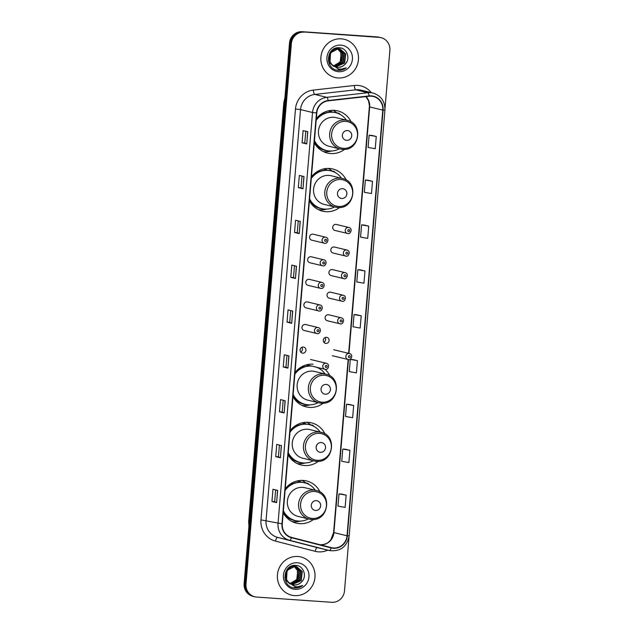 <?xml version="1.0" encoding="UTF-8"?>
<svg xmlns="http://www.w3.org/2000/svg" width="634" height="634" viewBox="0 0 634 634"><rect width="100%" height="100%" fill="white"/><g stroke="black" fill="none" stroke-linecap="round" stroke-linejoin="round"><path stroke-width="0.95" d="M320.115 492.079A21.699 20.74 103.6 0 0 306.563 480.952A21.699 20.74 103.6 0 0 303.274 480.445A21.699 20.74 103.6 0 0 285.221 488.877M283.208 512.819A21.699 20.74 103.6 0 0 296.355 523.137A21.699 20.74 103.6 0 0 299.644 523.652A21.699 20.74 103.6 0 0 313.497 519.436M324.996 433.957A21.699 20.74 103.6 0 0 311.445 422.83A21.699 20.74 103.6 0 0 308.156 422.323A21.699 20.74 103.6 0 0 290.103 430.755M288.09 454.689A21.699 20.74 103.6 0 0 301.237 465.015A21.699 20.74 103.6 0 0 304.526 465.53A21.699 20.74 103.6 0 0 318.379 461.314M313.037 364.201A21.699 20.74 103.6 0 0 294.984 372.633M292.971 396.567A21.699 20.74 103.6 0 0 306.119 406.893A21.699 20.74 103.6 0 0 309.408 407.4A21.699 20.74 103.6 0 0 323.261 403.192M346.315 180.111A21.699 20.74 103.6 0 0 332.763 168.985A21.699 20.74 103.6 0 0 329.474 168.47A21.699 20.74 103.6 0 0 311.413 176.91M309.408 200.843A21.699 20.74 103.6 0 0 322.555 211.17A21.699 20.74 103.6 0 0 325.844 211.677A21.699 20.74 103.6 0 0 339.697 207.469M351.196 121.99A21.699 20.74 103.6 0 0 337.645 110.863A21.699 20.74 103.6 0 0 334.356 110.348A21.699 20.74 103.6 0 0 316.295 118.78M314.29 142.721A21.699 20.74 103.6 0 0 327.437 153.048A21.699 20.74 103.6 0 0 330.726 153.555A21.699 20.74 103.6 0 0 344.579 149.347M324.759 243.282A3.075 2.932 -76.4 0 1 322.12 239.771A3.075 2.932 -76.4 0 1 325.741 237.235L313.22 234.208A3.075 2.932 103.6 0 0 309.59 236.744A3.075 2.932 103.6 0 0 312.237 240.246M322.864 265.86A3.075 2.932 -76.4 0 1 320.218 262.357A3.075 2.932 -76.4 0 1 323.847 259.821L311.318 256.786A3.075 2.932 103.6 0 0 307.696 259.322A3.075 2.932 103.6 0 0 310.343 262.833M320.97 288.438A3.075 2.932 -76.4 0 1 318.323 284.935A3.075 2.932 -76.4 0 1 321.945 282.399L309.424 279.372A3.075 2.932 103.6 0 0 305.802 281.908A3.075 2.932 103.6 0 0 308.449 285.411M319.076 311.017A3.075 2.932 -76.4 0 1 316.429 307.514A3.075 2.932 -76.4 0 1 320.051 304.978L307.53 301.95A3.075 2.932 103.6 0 0 303.908 304.486A3.075 2.932 103.6 0 0 306.547 307.989M317.174 333.603A3.075 2.932 -76.4 0 1 314.527 330.092A3.075 2.932 -76.4 0 1 318.157 327.556L305.636 324.529A3.075 2.932 103.6 0 0 302.006 327.065A3.075 2.932 103.6 0 0 304.653 330.576M303.274 347.036A3.075 2.932 103.6 0 0 302.291 353.083A3.075 2.932 103.6 0 0 305.913 350.547A3.075 2.932 103.6 0 0 303.274 347.036M346.013 256.112A3.075 2.932 -76.4 0 1 343.374 252.609A3.075 2.932 -76.4 0 1 346.996 250.073L334.475 247.046A3.075 2.932 103.6 0 0 330.853 249.582A3.075 2.932 103.6 0 0 333.492 253.085M344.119 278.698A3.075 2.932 -76.4 0 1 341.472 275.188A3.075 2.932 -76.4 0 1 345.102 272.652L332.581 269.624A3.075 2.932 103.6 0 0 328.951 272.16A3.075 2.932 103.6 0 0 331.598 275.663M329.236 298.178L342.249 301.277A3.075 2.932 -76.4 0 1 339.578 297.774A3.075 2.932 -76.4 0 1 343.2 295.23L330.679 292.203A3.075 2.932 103.6 0 0 327.057 294.739A3.075 2.932 103.6 0 0 329.704 298.249M327.342 320.756L340.355 323.863A3.075 2.932 -76.4 0 1 337.684 320.352A3.075 2.932 -76.4 0 1 341.306 317.816L328.784 314.789A3.075 2.932 103.6 0 0 325.163 317.325A3.075 2.932 103.6 0 0 327.81 320.828M347.915 233.534A3.075 2.932 -76.4 0 1 345.268 230.031A3.075 2.932 -76.4 0 1 348.89 227.495L336.369 224.46A3.075 2.932 103.6 0 0 332.747 226.996A3.075 2.932 103.6 0 0 335.394 230.507M326.423 337.296A3.075 2.932 103.6 0 0 325.448 343.335A3.075 2.932 103.6 0 0 329.07 340.799A3.075 2.932 103.6 0 0 326.423 337.296M297.964 480.786A19.86 18.98 -76.4 0 1 301.594 482.26M302.846 422.664A19.86 18.98 -76.4 0 1 306.476 424.138M324.164 168.81A19.86 18.98 -76.4 0 1 327.794 170.292M329.046 110.688A19.86 18.98 -76.4 0 1 332.676 112.17M329.878 375.835A21.699 20.74 103.6 0 0 325.004 369.297M324.98 337.573A3.075 2.932 -76.4 0 1 323.839 342.281M301.832 347.321A3.075 2.932 -76.4 0 1 300.69 352.021M336.773 112.725A21.699 20.74 103.6 0 0 333.072 110.3M331.891 170.847A21.699 20.74 103.6 0 0 328.19 168.422M310.573 424.701A21.699 20.74 103.6 0 0 306.872 422.276M305.691 482.823A21.699 20.74 103.6 0 0 301.99 480.398M384.997 108.565L389.886 50.419A12.284 11.745 103.6 0 0 381.042 37.668L379.172 37.216A12.284 11.745 103.6 0 0 377.309 36.923L302.26 31.7A12.284 11.745 103.6 0 0 289.5 43.112L244.114 583.581A12.284 11.745 103.6 0 0 252.958 596.332L253.893 596.562A12.284 11.745 103.6 0 1 245.057 583.803A12.284 11.745 103.6 0 0 253.893 596.562L254.828 596.784A12.284 11.745 103.6 0 0 256.691 597.077L331.74 602.3A12.284 11.745 103.6 0 0 344.5 590.888L348.993 537.37M381.042 37.668A12.284 11.745 103.6 0 0 379.18 37.374L303.195 31.93A12.284 11.745 103.6 0 0 290.435 43.342L245.057 583.803L290.435 43.342A12.284 11.745 103.6 0 1 303.195 31.93L378.244 37.152L302.26 31.7M380.107 37.438A12.284 11.745 103.6 0 0 378.244 37.152A12.284 11.745 103.6 0 1 380.107 37.438M341.314 38.84A19.654 18.782 103.6 0 0 321.097 55.538A19.654 18.782 103.6 0 0 335.045 77.507A19.654 18.782 103.6 0 0 338.025 77.966A19.654 18.782 103.6 0 0 358.242 61.276A19.654 18.782 103.6 0 0 344.294 39.3A19.654 18.782 103.6 0 0 341.314 38.84A19.654 18.782 103.6 0 0 321.097 55.538A19.654 18.782 103.6 0 0 335.045 77.507A19.654 18.782 103.6 0 0 338.025 77.966A19.654 18.782 103.6 0 0 358.242 61.276A19.654 18.782 103.6 0 0 344.294 39.3A19.654 18.782 103.6 0 0 341.314 38.84M297.845 556.486A19.654 18.782 103.6 0 0 277.629 573.176A19.654 18.782 103.6 0 0 291.585 595.152A19.654 18.782 103.6 0 0 294.556 595.611A19.654 18.782 103.6 0 0 314.773 578.921A19.654 18.782 103.6 0 0 300.825 556.945A19.654 18.782 103.6 0 0 297.845 556.486A19.654 18.782 103.6 0 0 277.629 573.176A19.654 18.782 103.6 0 0 291.585 595.152A19.654 18.782 103.6 0 0 294.556 595.611A19.654 18.782 103.6 0 0 314.773 578.921A19.654 18.782 103.6 0 0 300.825 556.945A19.654 18.782 103.6 0 0 297.845 556.486M371.35 96.194A13.1 12.521 -76.4 0 1 373.339 96.503A13.1 12.521 -76.4 0 1 382.77 110.11L347.02 535.801A13.1 12.521 -76.4 0 1 331.431 547.665A13.1 12.521 -76.4 0 1 331.257 547.625L291.545 537.394A13.1 12.521 -76.4 0 1 282.281 523.835L316.786 112.979A13.1 12.521 -76.4 0 1 328.198 100.854L369.162 96.241A13.1 12.521 -76.4 0 1 371.35 96.194M371.381 95.869A13.433 12.838 103.6 0 0 369.139 95.916L328.174 100.529A13.433 12.838 103.6 0 0 316.469 112.955L281.971 523.811A13.433 12.838 103.6 0 0 291.458 537.711L331.178 547.942A13.433 12.838 103.6 0 0 347.329 535.825L383.079 110.134A13.433 12.838 103.6 0 0 371.381 95.869M346.148 495.162L339 493.894L337.977 506.122L345.118 507.39L346.148 495.162L341.464 494.044M349.913 450.33L342.772 449.062L341.742 461.29L348.882 462.558L349.913 450.33L345.229 449.205M353.677 405.498L346.536 404.223L345.506 416.451L352.647 417.727L353.677 405.498L348.993 404.373M357.441 360.659L350.301 359.391L349.271 371.619L356.411 372.887L357.441 360.659L352.758 359.533M376.263 136.484L369.123 135.216L368.092 147.445L375.241 148.713L376.263 136.484L371.579 135.359M372.499 181.316L365.358 180.048L364.328 192.276L371.476 193.544L372.499 181.316L367.815 180.199M368.734 226.156L361.594 224.88L360.564 237.108L367.712 238.384L368.734 226.156L364.051 225.03M364.97 270.987L357.83 269.719L356.799 281.948L363.94 283.216L364.97 270.987L360.286 269.862M361.206 315.827L354.065 314.551L353.035 326.779L360.175 328.055L361.206 315.827L356.522 314.702M304.13 32.152A12.284 11.745 103.6 0 0 291.371 43.564L245.992 584.033A12.284 11.745 103.6 0 0 254.828 596.784M284.159 412.956L279.483 411.823L280.505 399.594L285.189 400.728L284.159 412.956L285.07 400.696M280.394 457.788L275.719 456.654L276.741 444.434L281.425 445.559L280.394 457.788L281.306 445.536M276.63 502.627L271.954 501.494L272.977 489.266L277.66 490.399L276.63 502.627L277.541 490.367M295.46 278.453L290.776 277.32L291.806 265.091L296.482 266.225L295.46 278.453L296.371 266.193M299.224 233.613L294.541 232.48L295.571 220.252L300.247 221.385L299.224 233.613L300.136 221.361M302.989 188.781L298.305 187.648L299.335 175.42L304.011 176.553L302.989 188.781L303.9 176.521M306.753 143.942L302.069 142.816L303.1 130.588L307.775 131.713L306.753 143.942L307.664 131.69M287.923 368.124L283.247 366.991L284.27 354.763L288.953 355.896L287.923 368.124L288.835 355.864M291.695 323.285L287.012 322.151L288.034 309.923L292.718 311.056L291.695 323.285L292.607 311.032M287.012 322.151L289.73 322.341L291.577 323.253M283.247 366.991L285.966 367.181L287.812 368.085M302.069 142.816L304.788 142.999L306.634 143.91M298.305 187.648L301.023 187.838L302.87 188.742M294.541 232.48L297.259 232.67L299.105 233.581M290.776 277.32L293.494 277.51L295.341 278.413M271.954 501.494L274.673 501.684L276.519 502.588M275.719 456.654L278.437 456.845L280.283 457.756M279.483 411.823L282.201 412.013L284.048 412.916M354.065 314.551L356.57 314.702M357.83 269.719L360.334 269.87M361.594 224.88L364.098 225.03M365.358 180.048L367.863 180.199M369.123 135.216L371.627 135.367M350.301 359.391L352.805 359.541M346.536 404.223L349.041 404.373M342.772 449.062L345.276 449.213M339 493.894L341.512 494.044M289.73 322.349L290.721 310.573M293.494 277.51L294.485 265.741M297.259 232.678L298.249 220.901M301.023 187.838L302.014 176.07M304.788 143.007L305.778 131.23M285.966 367.181L286.956 355.412M282.201 412.013L283.192 400.244M278.437 456.852L279.42 445.076M274.673 501.684L275.655 489.916M332.232 64.787A9.256 8.844 103.6 0 0 336.321 67.117A9.256 8.844 103.6 0 0 337.724 67.339A9.256 8.844 103.6 0 0 344.666 64.62C350.943 59.39 347.297 48.208 339.713 47.804C326.328 45.854 324.188 68.932 337.637 70.263L338.294 70.334C341.195 70.501 343.826 69.669 346.188 67.846C343.557 69.154 340.83 69.471 338.001 68.805L332.232 64.787C326.114 59.414 330.964 47.78 338.699 48.77L340.062 48.976L345.712 53.85L344.698 63.004L335.663 66.935M333.5 66.301L328.895 61.815L328.317 60.278M334.316 48.747L339.127 48.77M339.879 48.937L345.348 53.755L344.325 62.917L335.481 66.871M333.611 66.404L328.65 61.989M335.132 48.39L338.58 48.62M344.666 64.62C342.59 66.562 340.204 67.45 337.518 67.283L336.202 67.093M332.731 65.46L330.005 62.084L330.536 52.812L338.326 48.675L340.062 48.976M336.337 48.113L336.876 48.319M337.058 48.398L337.581 48.667M337.756 48.763L341.258 52.773L340.236 61.926L333.579 65.912M333.524 65.873A9.256 8.844 103.6 0 0 340.862 60.016L340.886 52.677L337.557 48.778M336.147 48.089L336.686 48.311M336.86 48.398L337.383 48.675M336.075 48.081L337.645 48.414M337.827 48.477L338.366 48.683M338.54 48.763L342.74 53.129L341.718 62.283L334.253 66.324M336.171 48.057L337.09 48.255M336.908 48.216L337.454 48.382M337.637 48.446L338.168 48.667M338.35 48.755L342.368 53.042L341.354 62.195L334.086 66.221M339.309 48.834L344.23 53.486L343.208 62.647L334.95 66.657M338.39 48.572L338.944 48.747M339.119 48.81L343.858 53.399L342.836 62.552L334.776 66.578M340.783 45.117A13.354 12.759 103.6 0 0 326.922 57.52A13.354 12.759 103.6 0 0 338.556 71.697A13.354 12.759 103.6 0 0 352.417 59.295A13.354 12.759 103.6 0 0 340.783 45.117M346.188 67.846L337.264 70.2M346.639 140.352A4.913 4.7 103.6 0 0 351.743 135.787A4.913 4.7 103.6 0 0 347.464 130.572A4.913 4.7 103.6 0 0 342.36 135.137A4.913 4.7 103.6 0 0 346.639 140.352M347.226 120.341C363.932 123.424 359.446 151.455 342.582 149.347L340.292 148.998A14.741 14.091 103.6 0 1 329.831 132.514A14.741 14.091 103.6 0 1 344.991 119.992A14.741 14.091 103.6 0 1 347.226 120.341L336.004 117.623A14.741 14.091 103.6 0 0 333.769 117.282A14.741 14.091 103.6 0 0 318.609 129.804A14.741 14.091 103.6 0 0 329.07 146.28L340.292 148.998A14.741 14.091 103.6 0 0 342.526 149.339M314.464 140.645A19.448 18.592 103.6 0 0 326.558 150.52A19.448 18.592 103.6 0 0 329.506 150.971A19.448 18.592 103.6 0 0 339.459 148.792M346.386 120.135A19.448 18.592 103.6 0 0 335.711 112.709A19.448 18.592 103.6 0 0 332.763 112.25A19.448 18.592 103.6 0 0 316.16 120.381M335.711 112.709L335.243 112.598A19.448 18.592 103.6 0 0 332.295 112.139A19.448 18.592 103.6 0 0 316.231 119.533M332.129 112.131A19.448 18.592 103.6 0 0 329.157 111.124A19.448 18.592 103.6 0 0 328.103 110.902M314.401 141.327A19.448 18.592 103.6 0 0 326.09 150.409L326.558 150.52M331.542 151.003L331.511 151.011A21.294 20.351 -76.4 0 1 324.79 151.7A21.294 20.351 -76.4 0 1 323.292 151.542M336.749 112.995L338.643 113.129L340.093 114.413M338.643 113.129A21.294 20.351 -76.4 0 1 340.331 114.532L340.355 114.556M341.758 198.474A4.913 4.7 103.6 0 0 346.861 193.917A4.913 4.7 103.6 0 0 342.582 188.694A4.913 4.7 103.6 0 0 337.478 193.259A4.913 4.7 103.6 0 0 341.758 198.474M342.344 178.463C359.05 181.554 354.564 209.577 337.7 207.469L335.41 207.12A14.741 14.091 103.6 0 1 324.949 190.636A14.741 14.091 103.6 0 1 340.109 178.114A14.741 14.091 103.6 0 1 342.344 178.463L331.122 175.745A14.741 14.091 103.6 0 0 328.887 175.404A14.741 14.091 103.6 0 0 313.727 187.926A14.741 14.091 103.6 0 0 324.188 204.402L335.41 207.12A14.741 14.091 103.6 0 0 337.645 207.461M309.582 198.767A19.448 18.592 103.6 0 0 321.684 208.641A19.448 18.592 103.6 0 0 324.632 209.093A19.448 18.592 103.6 0 0 334.578 206.914M341.504 178.257A19.448 18.592 103.6 0 0 330.829 170.831A19.448 18.592 103.6 0 0 327.881 170.372A19.448 18.592 103.6 0 0 311.278 178.503M330.829 170.831L330.362 170.72A19.448 18.592 103.6 0 0 327.413 170.261A19.448 18.592 103.6 0 0 311.349 177.655M327.255 170.253A19.448 18.592 103.6 0 0 324.275 169.246A19.448 18.592 103.6 0 0 323.221 169.024M309.527 199.448A19.448 18.592 103.6 0 0 321.216 208.531L321.684 208.641M326.661 209.125L326.629 209.133A21.294 20.351 -76.4 0 1 319.908 209.83A21.294 20.351 -76.4 0 1 318.411 209.664M331.867 171.117L333.761 171.251L335.212 172.535M333.761 171.251A21.294 20.351 -76.4 0 1 335.457 172.662L335.481 172.678M325.321 394.205A4.913 4.7 103.6 0 0 330.425 389.641A4.913 4.7 103.6 0 0 326.145 384.418A4.913 4.7 103.6 0 0 321.042 388.983A4.913 4.7 103.6 0 0 325.321 394.205M325.908 374.187C342.622 377.278 338.128 405.308 321.264 403.2L318.973 402.844A14.741 14.091 103.6 0 1 308.512 386.36A14.741 14.091 103.6 0 1 323.673 373.846A14.741 14.091 103.6 0 1 325.908 374.187L314.686 371.476A14.741 14.091 103.6 0 0 312.451 371.128A14.741 14.091 103.6 0 0 297.291 383.649A14.741 14.091 103.6 0 0 307.759 400.133L318.973 402.844A14.741 14.091 103.6 0 0 321.208 403.192M293.146 394.491A19.448 18.592 103.6 0 0 305.247 404.365A19.448 18.592 103.6 0 0 308.195 404.825A19.448 18.592 103.6 0 0 318.141 402.638M325.076 373.989A19.448 18.592 103.6 0 0 316.723 367.292M311.976 366.143A19.448 18.592 103.6 0 0 311.445 366.103A19.448 18.592 103.6 0 0 294.85 374.226M311.508 366.032A19.448 18.592 103.6 0 0 310.977 365.984A19.448 18.592 103.6 0 0 294.921 373.386M293.09 395.18A19.448 18.592 103.6 0 0 304.78 404.254L305.247 404.365M310.224 404.849L310.192 404.857A21.294 20.351 -76.4 0 1 303.472 405.554A21.294 20.351 -76.4 0 1 301.974 405.388M318.054 367.617L318.775 368.259M318.181 367.649A21.294 20.351 -76.4 0 1 319.021 368.386L319.045 368.409M320.439 452.327A4.913 4.7 103.6 0 0 325.543 447.762A4.913 4.7 103.6 0 0 321.264 442.54A4.913 4.7 103.6 0 0 316.16 447.105A4.913 4.7 103.6 0 0 320.439 452.327M321.026 432.309C337.74 435.399 333.246 463.43 316.382 461.322L314.092 460.966A14.741 14.091 103.6 0 1 303.631 444.482A14.741 14.091 103.6 0 1 318.791 431.968A14.741 14.091 103.6 0 1 321.026 432.309L309.812 429.598A14.741 14.091 103.6 0 0 307.577 429.25A14.741 14.091 103.6 0 0 292.417 441.771A14.741 14.091 103.6 0 0 302.878 458.255L314.092 460.966A14.741 14.091 103.6 0 0 316.326 461.314M288.264 452.613A19.448 18.592 103.6 0 0 300.365 462.487A19.448 18.592 103.6 0 0 303.314 462.947A19.448 18.592 103.6 0 0 313.259 460.767M320.194 432.111A19.448 18.592 103.6 0 0 309.511 424.677A19.448 18.592 103.6 0 0 306.563 424.225A19.448 18.592 103.6 0 0 289.968 432.348M309.511 424.677L309.043 424.566A19.448 18.592 103.6 0 0 306.095 424.114A19.448 18.592 103.6 0 0 290.039 431.508M305.937 424.098A19.448 18.592 103.6 0 0 302.957 423.092A19.448 18.592 103.6 0 0 301.903 422.87M288.208 453.302A19.448 18.592 103.6 0 0 299.898 462.376L300.365 462.487M305.342 462.971L305.311 462.979A21.294 20.351 -76.4 0 1 298.59 463.676A21.294 20.351 -76.4 0 1 297.1 463.509M310.549 424.962L312.451 425.105L313.901 426.381M312.451 425.105A21.294 20.351 -76.4 0 1 314.139 426.508L314.139 426.508M315.566 510.449A4.913 4.7 103.6 0 0 320.661 505.884A4.913 4.7 103.6 0 0 316.382 500.67A4.913 4.7 103.6 0 0 311.278 505.235A4.913 4.7 103.6 0 0 315.566 510.449M316.144 490.431C332.858 493.521 328.364 521.552 311.508 519.444L309.21 519.087A14.741 14.091 103.6 0 1 298.749 502.603A14.741 14.091 103.6 0 1 313.909 490.09A14.741 14.091 103.6 0 1 316.144 490.431L304.93 487.72A14.741 14.091 103.6 0 0 302.695 487.372A14.741 14.091 103.6 0 0 287.535 499.893A14.741 14.091 103.6 0 0 297.996 516.377L309.21 519.087A14.741 14.091 103.6 0 0 311.445 519.436M283.382 510.735A19.448 18.592 103.6 0 0 295.484 520.609A19.448 18.592 103.6 0 0 298.432 521.069A19.448 18.592 103.6 0 0 308.378 518.889M315.312 490.233A19.448 18.592 103.6 0 0 304.629 482.799A19.448 18.592 103.6 0 0 301.681 482.347A19.448 18.592 103.6 0 0 285.086 490.47M304.629 482.799L304.161 482.688A19.448 18.592 103.6 0 0 301.213 482.236A19.448 18.592 103.6 0 0 285.157 489.63M301.055 482.22A19.448 18.592 103.6 0 0 298.075 481.214A19.448 18.592 103.6 0 0 297.021 480.992M283.327 511.424A19.448 18.592 103.6 0 0 295.016 520.498L295.484 520.609M300.468 521.093L300.437 521.1A21.294 20.351 -76.4 0 1 293.716 521.798A21.294 20.351 -76.4 0 1 292.219 521.631M305.667 483.084L307.569 483.227L309.02 484.503M307.569 483.227A21.294 20.351 -76.4 0 1 309.257 484.63L309.281 484.653M288.763 582.432A9.256 8.844 103.6 0 0 292.853 584.762A9.256 8.844 103.6 0 0 294.255 584.976A9.256 8.844 103.6 0 0 301.205 582.266C307.482 577.035 303.829 565.853 296.244 565.441C282.859 563.499 280.719 586.569 294.168 587.908L294.826 587.972C297.726 588.146 300.358 587.314 302.719 585.491C300.088 586.799 297.362 587.116 294.541 586.45L288.763 582.432C282.645 577.051 287.495 565.425 295.23 566.408L296.593 566.622L302.252 571.488L301.229 580.641L292.195 584.572M290.039 583.946L285.427 579.46L284.848 577.915M290.847 566.392L295.666 566.416M296.411 566.574L301.879 571.4L300.857 580.554L292.012 584.508M290.142 584.041L285.181 579.635M291.664 566.027L295.111 566.257M301.205 582.266C299.121 584.207 296.736 585.095 294.057 584.928L292.734 584.73M289.27 583.106L286.536 579.73L287.067 570.457L294.858 566.321L296.593 566.622M292.868 565.758L293.407 565.964M293.59 566.043L294.113 566.305M294.287 566.408L297.79 570.41L296.767 579.563L290.11 583.549M290.063 583.518A9.256 8.844 103.6 0 0 297.394 577.653L297.417 570.323L294.089 566.416M292.678 565.734L293.217 565.956M293.391 566.035L293.914 566.313M292.607 565.726L294.176 566.051M294.358 566.114L294.897 566.321M295.072 566.4L299.272 570.774L298.257 579.928L290.784 583.962M292.702 565.694L293.621 565.9M293.439 565.861L293.986 566.027M294.168 566.091L294.699 566.313M294.881 566.392L298.907 570.679L297.885 579.833L290.618 583.866M295.848 566.471L300.762 571.131L299.739 580.284L291.481 584.302M294.921 566.217L295.476 566.384M295.65 566.447L300.389 571.044L299.367 580.197L291.307 584.223M297.322 562.754A13.354 12.759 103.6 0 0 283.453 575.157A13.354 12.759 103.6 0 0 295.087 589.335A13.354 12.759 103.6 0 0 308.948 576.932A13.354 12.759 103.6 0 0 297.322 562.754M302.719 585.491L293.804 587.837M289.5 43.112L291.371 43.564M377.309 36.923L379.18 37.374M244.114 583.581L245.992 584.033M284.785 99.292A16.381 15.652 103.6 0 0 284.183 102.565L284.5 102.645M248.94 526.196L248.655 521.449L283.842 102.431L249.321 521.663M248.655 521.449L248.996 521.592A16.381 15.652 103.6 0 0 249.043 524.912M320.297 544.804A13.1 12.521 103.6 0 0 320.313 544.804A13.1 12.521 103.6 0 0 333.912 532.631L348.446 359.597M382.77 110.11L369.662 106.94A13.1 12.521 103.6 0 0 365.992 96.598M327.794 550.154A20.47 19.567 -76.4 0 1 318.522 551.857A20.47 19.567 -76.4 0 1 315.153 551.311L275.433 541.087A20.47 19.567 -76.4 0 1 260.97 519.888L295.468 109.032A20.47 19.567 -76.4 0 1 313.307 90.091L354.271 85.479A20.47 19.567 -76.4 0 1 371.247 92.627M295.468 109.032L300.548 109.587L312.53 112.487A16.381 15.652 -76.4 0 1 326.803 97.335L367.768 92.722A16.381 15.652 -76.4 0 1 370.502 92.667A16.381 15.652 -76.4 0 1 372.982 93.047L361 90.147A16.381 15.652 103.6 0 0 358.519 89.766A16.381 15.652 103.6 0 0 355.785 89.822L314.821 94.434A16.381 15.652 103.6 0 0 300.548 109.587L266.05 520.443A16.381 15.652 103.6 0 0 277.621 537.402L317.341 547.625A16.381 15.652 103.6 0 0 317.555 547.681L329.537 550.574A16.381 15.652 -76.4 0 1 329.323 550.526L289.603 540.303A16.381 15.652 -76.4 0 1 278.033 523.343L312.53 112.487L316.469 112.955M369.139 95.916A4.097 1.133 83.6 0 0 367.768 92.722L355.785 89.822A4.097 1.133 -96.4 0 1 354.271 85.479M281.971 523.811L260.97 519.888M291.458 537.711A4.097 1.205 104.4 0 1 289.603 540.303L277.621 537.402A4.097 1.205 -75.6 0 0 275.433 541.087M313.307 90.091A4.097 1.133 -96.4 0 0 314.821 94.434L326.803 97.335A4.097 1.133 83.6 0 1 328.174 100.529M331.178 547.942A4.097 1.205 104.4 0 1 329.323 550.526L317.341 547.625A4.097 1.205 -75.6 0 0 315.153 551.311M347.329 535.825L349.191 535.817L384.941 110.126L383.079 110.134M347.02 535.801L333.603 532.505L348.129 359.549M348.962 353.431L369.662 106.94L368.52 100.822L365.881 96.614M343.454 148.348A13.544 12.942 103.6 0 0 357.513 135.771A13.544 12.942 103.6 0 0 345.712 121.387A13.544 12.942 103.6 0 0 331.653 133.964A13.544 12.942 103.6 0 0 343.454 148.348M314.29 142.674A19.63 18.766 103.6 0 0 328.143 150.837A19.63 18.766 103.6 0 0 328.301 150.844M338.572 206.47A13.544 12.942 103.6 0 0 352.631 193.893A13.544 12.942 103.6 0 0 340.838 179.509A13.544 12.942 103.6 0 0 326.779 192.086A13.544 12.942 103.6 0 0 338.572 206.47M309.408 200.796A19.63 18.766 103.6 0 0 323.261 208.958A19.63 18.766 103.6 0 0 323.419 208.974M322.135 402.194A13.544 12.942 103.6 0 0 336.194 389.617A13.544 12.942 103.6 0 0 324.402 375.233A13.544 12.942 103.6 0 0 310.343 387.818A13.544 12.942 103.6 0 0 322.135 402.194M292.971 396.519A19.63 18.766 103.6 0 0 306.832 404.682A19.63 18.766 103.6 0 0 306.983 404.698M317.254 460.316A13.544 12.942 103.6 0 0 331.313 447.739A13.544 12.942 103.6 0 0 319.52 433.355A13.544 12.942 103.6 0 0 305.461 445.94A13.544 12.942 103.6 0 0 317.254 460.316M288.098 454.641A19.63 18.766 103.6 0 0 301.95 462.812A19.63 18.766 103.6 0 0 302.101 462.82M312.372 518.438A13.544 12.942 103.6 0 0 326.431 505.861A13.544 12.942 103.6 0 0 314.638 491.485A13.544 12.942 103.6 0 0 300.579 504.062A13.544 12.942 103.6 0 0 312.372 518.438M283.216 512.763A19.63 18.766 103.6 0 0 297.069 520.934A19.63 18.766 103.6 0 0 297.219 520.942M348.843 229.603A1.022 0.975 103.6 0 0 347.781 230.554A1.022 0.975 103.6 0 0 348.668 231.64A1.022 0.975 103.6 0 0 349.73 230.689A1.022 0.975 103.6 0 0 348.843 229.603M346.941 252.181A1.022 0.975 103.6 0 0 345.879 253.132A1.022 0.975 103.6 0 0 346.774 254.218A1.022 0.975 103.6 0 0 347.836 253.267A1.022 0.975 103.6 0 0 346.941 252.181M345.047 274.76A1.022 0.975 103.6 0 0 343.985 275.711A1.022 0.975 103.6 0 0 344.88 276.796A1.022 0.975 103.6 0 0 345.942 275.845A1.022 0.975 103.6 0 0 345.047 274.76M343.152 297.338A1.022 0.975 103.6 0 0 342.091 298.289A1.022 0.975 103.6 0 0 342.978 299.383A1.022 0.975 103.6 0 0 344.04 298.432A1.022 0.975 103.6 0 0 343.152 297.338M341.258 319.924A1.022 0.975 103.6 0 0 340.189 320.875A1.022 0.975 103.6 0 0 341.084 321.961A1.022 0.975 103.6 0 0 342.146 321.01A1.022 0.975 103.6 0 0 341.258 319.924M332.271 355.706L348.557 359.605A3.075 2.932 -76.4 0 1 345.887 356.094A3.075 2.932 -76.4 0 1 349.508 353.558L333.714 349.738M349.461 355.666A1.022 0.975 103.6 0 0 348.399 356.617A1.022 0.975 103.6 0 0 349.286 357.711A1.022 0.975 103.6 0 0 350.348 356.76A1.022 0.975 103.6 0 0 349.461 355.666M325.519 241.38A1.022 0.975 103.6 0 0 326.581 240.429A1.022 0.975 103.6 0 0 325.686 239.343A1.022 0.975 103.6 0 0 324.624 240.294A1.022 0.975 103.6 0 0 325.519 241.38M323.617 263.966A1.022 0.975 103.6 0 0 324.687 263.015A1.022 0.975 103.6 0 0 323.792 261.921A1.022 0.975 103.6 0 0 322.73 262.872A1.022 0.975 103.6 0 0 323.617 263.966M321.723 286.544A1.022 0.975 103.6 0 0 322.785 285.593A1.022 0.975 103.6 0 0 321.898 284.507A1.022 0.975 103.6 0 0 320.836 285.458A1.022 0.975 103.6 0 0 321.723 286.544M319.829 309.123A1.022 0.975 103.6 0 0 320.891 308.172A1.022 0.975 103.6 0 0 320.004 307.086A1.022 0.975 103.6 0 0 318.934 308.037A1.022 0.975 103.6 0 0 319.829 309.123M317.935 331.701A1.022 0.975 103.6 0 0 318.997 330.75A1.022 0.975 103.6 0 0 318.102 329.664A1.022 0.975 103.6 0 0 317.04 330.615A1.022 0.975 103.6 0 0 317.935 331.701M307.641 364.558A3.075 2.932 103.6 0 0 309.115 365.453L324.917 369.273A3.075 2.932 -76.4 0 1 325.892 363.234A3.075 2.932 -76.4 0 1 326.359 363.306C330.314 364.114 328.341 370.169 325.408 369.353L324.917 369.273A3.075 2.932 -76.4 0 0 325.377 369.345M308.148 366.016A3.891 3.717 -76.4 0 1 306.61 364.796M326.138 367.451A1.022 0.975 103.6 0 0 327.199 366.5A1.022 0.975 103.6 0 0 326.312 365.414A1.022 0.975 103.6 0 0 325.242 366.365A1.022 0.975 103.6 0 0 326.138 367.451M301.879 367.736L301.261 367.015A8.187 7.83 103.6 0 0 301.887 367.736M302.989 367.252A8.187 7.83 -76.4 0 1 302.45 366.365M303.337 365.937A7.37 7.045 103.6 0 0 303.924 366.904M283.842 102.431L284.912 97.787M329.537 550.574C340.379 551.754 346.933 546.833 349.191 535.817M384.941 110.126C385.052 101.369 381.066 95.679 372.982 93.047M348.645 353.352L369.353 106.813M320.202 544.788C327.54 544.416 328.991 541.761 330.893 539.677L333.603 532.505M328.166 110.887L329.157 111.124M323.285 169.009L324.275 169.246M301.974 422.854L302.957 423.092M297.092 480.976L298.075 481.214M334.926 230.435L347.939 233.542C350.15 234.731 353.273 228.533 348.89 227.495M333.032 253.014L346.045 256.12C348.256 257.317 351.379 251.119 346.996 250.073M331.13 275.592L344.151 278.698C346.362 279.895 349.477 273.698 345.102 272.652M342.249 301.277C344.468 302.473 347.583 296.276 343.2 295.23M340.355 323.863C342.566 325.052 345.688 318.854 341.306 317.816M348.557 359.605C350.776 360.801 353.891 354.604 349.508 353.558M325.741 237.235C329.688 238.043 327.723 244.098 324.79 243.282L311.777 240.175M323.847 259.821C327.794 260.629 325.828 266.684 322.896 265.86L309.875 262.761M321.945 282.399C325.9 283.208 323.934 289.262 320.994 288.446L307.981 285.34M320.051 304.978C324.006 305.786 322.032 311.841 319.1 311.025L306.087 307.918M318.157 327.556C322.104 328.372 320.138 334.427 317.206 333.603L304.185 330.496M310.557 359.486L326.359 363.306"/></g></svg>
